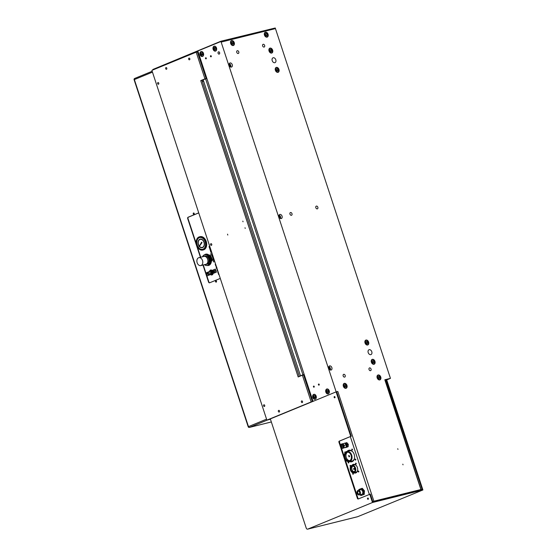 <?xml version="1.0" encoding="UTF-8"?>
<svg xmlns="http://www.w3.org/2000/svg" width="557" height="557" viewBox="0 0 557 557"><rect width="100%" height="100%" fill="white"/><g stroke="black" fill="none" stroke-linecap="round" stroke-linejoin="round"><path stroke-width="0.84" d="M216.207 282.127A0.724 0.515 76 0 1 215.803 280.735A0.724 0.515 76 0 1 216.207 282.127M215.963 280.728A0.724 0.515 -104 0 0 216.297 282.072M193.927 214.375A0.724 0.515 76 0 1 193.53 212.983A0.724 0.515 76 0 1 193.927 214.375M193.69 212.976A0.724 0.515 -104 0 0 194.024 214.32M198.745 212.913L188.426 217.16A1.163 0.822 -104 0 0 188.015 218.574L196.224 243.527M197.338 246.918L200.722 257.216M203.27 264.972L208.847 281.919A1.163 0.822 -104 0 0 209.745 282.747M220.287 278.416L209.669 282.782A1.163 0.822 76 0 1 208.541 281.995L202.971 265.048M200.423 257.292L187.716 218.65A1.163 0.822 76 0 1 188.12 217.23L198.731 212.871M357.399 516.771A1.567 1.114 -104 0 0 357.51 516.757A1.567 1.114 -104 0 0 357.622 516.715L422.902 489.972L372.48 502.505L307.743 529.115A1.567 1.114 76 0 1 307.631 529.15A1.567 1.114 76 0 1 306.218 528.05L270.333 418.906L336.163 391.856L221.15 42.088L275.45 28.595L390.45 378.363L386.711 379.902M385.298 379.763L385.994 379.477L422.122 489.366L372.772 501.627L370.301 494.108L358.262 498.968A0.87 0.62 76 0 1 357.413 498.383L338.941 442.195A0.87 0.62 76 0 1 339.241 441.137L350.75 436.403L339.784 440.998A0.87 0.62 -104 0 0 339.478 442.063L340.766 445.983M341.19 447.264L344.498 457.332M344.922 458.613L357.949 498.25A0.87 0.62 -104 0 0 358.527 498.863M350.75 436.403L336.108 391.87M372.48 502.505L369.764 494.24M367.752 498.055A0.654 0.466 76 0 1 368.114 499.309A0.654 0.466 76 0 1 367.752 498.055M334.388 396.563A0.654 0.466 76 0 1 334.75 397.816A0.654 0.466 76 0 1 334.388 396.563M334.729 396.605A0.654 0.466 -104 0 0 334.987 397.628M368.1 498.097A0.654 0.466 -104 0 0 368.351 499.114M351.286 436.27L336.644 391.738L337.82 391.446L373.9 501.196L372.744 501.544M422.902 489.972L386.53 379.338L390.45 378.363M312.317 401.646L311.182 401.931L302.395 375.216L303.586 374.917L312.373 401.625M299.311 376.483L201.94 80.312L200.743 80.605L204.962 78.871L196.182 52.156L151.88 70.363L266.88 420.138L311.182 401.931M266.88 420.138L270.444 419.254M358.812 491.337A1.379 0.982 76 0 1 359.725 492.708A1.379 0.982 76 0 1 359.056 493.996A1.379 0.982 76 0 1 357.768 492.889A1.379 0.982 76 0 1 358.388 491.316A1.379 0.982 76 0 1 358.812 491.337M358.882 490.397A2.367 1.678 76 0 1 360.435 492.75A2.367 1.678 76 0 1 359.293 494.957A2.367 1.678 76 0 1 357.093 493.063A2.367 1.678 76 0 1 358.151 490.355A2.367 1.678 76 0 1 358.882 490.397M358.151 490.355L360.539 489.763A2.367 1.678 76 0 1 361.263 489.805A2.367 1.678 76 0 1 362.823 492.151A2.367 1.678 76 0 1 361.681 494.358L359.293 494.957M360.135 494.741L360.866 495.584L364.243 494.379L363.31 494.616L363.554 491.093L364.487 490.856L364.243 494.379M360.866 495.584L363.31 494.616M363.554 491.093L361.354 488.538L362.287 488.308L364.487 490.856M361.354 488.538L358.91 489.512L358.861 490.181M349.107 450.202A5.946 4.219 -104 0 0 347.686 451.198M350.249 461.502A5.946 4.219 -104 0 0 351.968 461.718M346.9 451.393A5.305 3.767 76 0 1 351.836 455.64A5.305 3.767 76 0 1 349.462 461.697A5.305 3.767 76 0 1 344.595 457.722A5.305 3.767 76 0 1 346.531 451.518A5.305 3.767 76 0 1 346.9 451.393L349.524 450.738A5.305 3.767 76 0 1 352.908 452.019M354.482 458.334A5.305 3.767 76 0 1 352.087 461.043L349.462 461.697M349.1 456.601L349.288 456.141L349.65 456.656L349.323 456.274L349.023 456.886L348.87 456.427L349.385 456.211M348.849 456.162L348.571 455.584L349.378 455.723L348.682 455.668L348.849 456.162M349.385 455.751L348.682 455.668M347.624 452.173A4.435 3.147 -104 0 0 346.12 457.06A4.435 3.147 -104 0 0 349.733 460.667M346.802 452.34A4.435 3.147 76 0 1 347.108 452.242A4.435 3.147 76 0 1 351.237 455.786A4.435 3.147 76 0 1 349.253 460.848A4.435 3.147 76 0 1 345.187 457.527A4.435 3.147 76 0 1 346.802 452.34M353.632 464.308A4.47 3.168 -104 0 0 352.49 465.206M354.343 472.684A4.47 3.168 -104 0 0 355.777 472.949M357.587 470.498A3.85 2.729 76 0 1 355.895 472.294L353.911 472.789A3.85 2.729 76 0 1 350.332 469.711A3.85 2.729 76 0 1 352.052 465.318A3.85 2.729 76 0 1 355.519 468.012A3.85 2.729 76 0 1 353.911 472.789M352.052 465.318L354.043 464.823A3.85 2.729 76 0 1 356.355 465.603M353.848 469.523L353.577 468.541M353.604 468.778L353.932 469.377M354.294 468.381L354.426 469.314L354.245 468.381M354.524 469.286L354.273 468.256M354.057 468.959L353.994 468.528M352.783 466.125A2.98 2.117 -104 0 0 351.927 469.314A2.98 2.117 -104 0 0 354.175 471.737M354.948 468.242A2.98 2.117 76 0 1 353.702 471.946A2.98 2.117 76 0 1 350.931 469.565A2.98 2.117 76 0 1 352.261 466.16A2.98 2.117 76 0 1 354.948 468.242M356.076 463.243A0.508 0.362 -104 0 0 356.229 463.884M358.666 471.125A0.508 0.362 -104 0 0 358.819 471.758M342.75 445.885A0.87 0.62 76 0 1 341.573 446.268A0.87 0.62 76 0 1 342.75 445.885M341.963 444.006A2.11 1.497 76 0 1 342.068 443.978A2.11 1.497 76 0 1 343.961 445.454A2.11 1.497 76 0 1 343.084 448.065A2.11 1.497 76 0 1 342.98 448.086M341.037 444.667L344.713 443.121L346.224 444.848L346.071 447.25L342.423 448.427L342.095 448.058M346.071 447.25L342.423 448.427M342.722 443.616L344.233 445.342L344.08 447.744M346.224 444.848L344.233 445.342M344.839 443.261L346.802 442.62L348.299 444.333L347.303 444.577L347.157 446.972L345.403 447.529M348.299 444.333L348.146 446.721L347.157 446.972M348.146 446.721L345.507 447.647M345.806 442.864L347.303 444.577M346.085 447.02L346.092 447.02A1.817 1.288 -104 0 0 346.907 444.946A1.817 1.288 -104 0 0 345.215 443.49L345.068 443.532M402.802 464.155L403.045 464.823L402.802 464.155M397.733 448.733L397.977 449.402L397.733 448.733M356.041 464.113A0.508 0.362 76 0 1 355.763 463.139A0.508 0.362 76 0 1 356.041 464.113M353.145 474.244A0.508 0.362 76 0 1 352.866 473.269A0.508 0.362 76 0 1 353.145 474.244M353.18 473.373A0.508 0.362 -104 0 0 353.187 473.763M350.555 466.369A0.508 0.362 76 0 1 350.276 465.387A0.508 0.362 76 0 1 350.555 466.369M358.631 471.988A0.508 0.362 76 0 1 358.353 471.013A0.508 0.362 76 0 1 358.631 471.988M351.947 465.346A4.47 3.168 76 0 1 353.361 464.357A4.47 3.168 76 0 1 357.448 467.706A4.47 3.168 76 0 1 355.826 472.928A4.47 3.168 76 0 1 355.512 473.032A4.47 3.168 76 0 1 353.799 472.816M355.589 460.096A0.508 0.362 76 0 1 355.303 459.121A0.508 0.362 76 0 1 355.589 460.096M348.578 462.978A0.508 0.362 76 0 1 348.299 462.004A0.508 0.362 76 0 1 348.578 462.978M345.013 452.89A0.508 0.362 76 0 1 344.992 451.943A0.508 0.362 76 0 1 345.444 452.291M352.275 450.035A0.508 0.362 76 0 1 351.996 449.06A0.508 0.362 76 0 1 352.275 450.035M347.15 451.33A5.946 4.219 76 0 1 348.835 450.258A5.946 4.219 76 0 1 354.28 454.707A5.946 4.219 76 0 1 352.121 461.656A5.946 4.219 76 0 1 351.704 461.795A5.946 4.219 76 0 1 349.712 461.635M368.428 498.884L368.274 498.271M335.063 397.392L334.91 396.779M336.665 391.787L337.82 391.446M420.396 489.791L372.765 501.599M373.9 501.196L420.904 489.519L384.817 379.763L385.277 379.7L421.05 489.631M420.904 489.519L421.357 489.45M384.817 379.763L385.994 379.477M216.422 272.108L213.735 273.209L212.739 270.18L215.427 269.073L216.422 272.108L215.42 269.073L212.739 270.18L213.735 273.209L216.422 272.108M207.211 275.889L206.215 272.86L208.903 271.753L209.077 272.289L208.903 271.753L206.215 272.86L207.211 275.889L209.898 274.782L207.211 275.889M209.613 273.919L209.898 274.782L209.613 273.919M209.592 271.21A2.541 1.803 76 0 1 210.525 270.075A2.541 1.803 76 0 1 210.706 270.013A2.541 1.803 76 0 1 213.073 272.046A2.541 1.803 76 0 1 211.932 274.949A2.541 1.803 76 0 1 210.386 274.42M216.353 282.023A0.724 0.515 76 0 1 216.032 280.749A0.724 0.515 -104 0 0 216.353 282.023M194.073 214.271A0.724 0.515 76 0 1 193.759 212.997A0.724 0.515 -104 0 0 194.08 214.271M204.475 254.848A5.814 4.122 76 0 1 204.565 254.765A5.814 4.122 76 0 1 205.345 254.305A5.814 4.122 76 0 1 205.749 254.173A5.814 4.122 76 0 1 211.159 258.817A5.814 4.122 76 0 1 208.555 265.452A5.814 4.122 76 0 1 207.162 265.466A5.814 4.122 -104 0 0 208.555 265.452M216.123 265.766L215.65 265.661L215.991 265.369L215.65 265.661L216.123 265.766M215.956 265.243L215.482 265.146L215.956 265.243M216.596 268.62L217.07 268.634L216.596 268.62M217.105 268.746L216.631 268.732L217.105 268.746M216.499 267.082L216.012 266.796L216.22 266.232L216.012 266.796L216.499 267.082M217.126 270.131L217.126 269.435L217.126 270.131L217.508 269.971L217.126 270.131M216.443 268.063L216.311 267.478L216.875 267.249L216.311 267.478L216.443 268.063L216.826 267.903L216.443 268.063M218.149 271.913L217.717 271.941L218.149 271.913M217.606 270.284L217.181 270.312L217.606 270.284M217.794 270.855L217.369 270.883L217.794 270.855M218.365 272.575L217.933 272.603L218.365 272.575M218.643 273.584L218.149 273.306L218.358 272.735L218.149 273.306L218.643 273.584M218.56 274.49L218.567 273.807L218.56 274.49L218.943 274.336L218.56 274.49M209.62 246.417L209.481 245.985L209.745 246.514L209.07 246.786L209.481 245.985L209.745 246.514L209.028 246.66L209.62 246.417M209.697 246.647L209.961 247.169L209.286 247.447L209.773 246.612L209.961 247.169L209.286 247.447L209.697 246.647M210.664 251.353L211.402 251.562L210.838 252.161L210.581 251.388L211.402 251.562L210.838 252.161L210.664 251.353M209.655 248.29L209.446 247.67L209.968 247.461L209.947 248.304L209.446 247.67L210.163 247.733L209.655 248.29M210.33 255.955L210.379 255.329L210.33 255.955M209.787 248.958L210.295 248.185L210.539 248.93L209.864 249.209L210.295 248.185L210.539 248.93L209.787 248.958M210.859 256.498L210.435 256.192L210.741 255.886L210.859 256.498L210.435 256.192L210.741 255.886L210.859 256.498M210.24 250.351L210.247 249.661L210.873 249.947L210.24 250.351L210.247 249.661L210.915 250.079L210.24 250.351M211.256 257.863L211.785 258.016L211.382 258.441L211.2 257.884L211.785 258.016L211.382 258.441L211.256 257.863M210.609 251.2L210.407 250.573L210.922 250.365L210.908 251.207L210.407 250.573L211.117 250.636L210.609 251.2M211.604 259.29L212.133 259.715L211.604 259.29M210.128 255.433L209.738 255.364L210.045 254.855L210.351 255.231L210.038 255.726L209.738 255.364L210.045 254.855L210.128 255.433M211.019 256.373L210.838 257.035L211.019 256.373M211.235 257.807L211.416 257.181L211.235 257.807M211.744 259.096L211.451 258.713L211.959 258.615L212.071 259.13L211.569 259.228L211.451 258.713L211.959 258.615L211.744 259.096M211.994 259.903L212.182 260.265L211.702 260.307L212.154 260.07L211.653 259.792L212.182 260.265L211.702 260.307L211.994 259.903M213.944 259.653L213.944 259.653A6.392 4.54 76 0 0 211.082 254.361A6.392 4.54 76 0 1 213.944 259.653M214.201 259.917L213.714 260.746L212.788 259.68L213.206 259.673A8.432 5.981 -104 0 0 211.082 254.361L211.082 254.361A8.432 5.981 -104 0 1 213.206 259.673L212.788 259.68L213.714 260.746L214.201 259.917M211.716 260.773L211.862 260.356L212.245 260.864L211.716 260.773L211.862 260.356L212.245 260.864L211.716 260.773M210.978 253.157L211.061 253.901L210.978 253.157M213.47 261.818L213.637 261.247L213.867 261.936L213.47 261.818M215.643 264.303L215.218 264.338L215.643 264.303M215.831 264.874L215.385 264.847L215.677 264.408L215.385 264.847L215.831 264.874M202.776 250.065L203.368 249.919A6.83 4.846 -104 0 0 206.598 242.977A6.83 4.846 -104 0 0 201.321 236.579A6.83 4.846 -104 0 0 200.074 236.655L199.483 236.809A6.83 4.846 76 0 1 200.729 236.725A6.83 4.846 76 0 1 206.006 243.124A6.83 4.846 76 0 1 202.776 250.065A6.83 4.846 76 0 1 196.426 244.607A6.83 4.846 76 0 1 199.483 236.809M208.603 274.817L207.378 273.933L208.603 274.817L208.422 274.267L209 274.03M214.034 270.145L214.215 270.695L214.034 270.145L215.343 270.827L214.034 270.145L214.215 270.695L214.034 270.145L215.343 270.827L214.737 272.296L214.556 271.746L213.985 271.983L213.637 270.932L213.985 271.983L214.556 271.746L214.737 272.296L215.343 270.827L214.737 272.296L214.556 271.746L213.985 271.983L213.637 270.932L214.215 270.702L213.637 270.932L213.985 271.983L214.556 271.746L214.737 272.296M213.637 270.932L214.215 270.695M211.04 250.671L210.49 250.894L211.04 250.671M210.407 249.808L210.281 250.19L210.407 249.808M210.595 256.053L210.664 256.485L210.595 256.053M210.024 248.673L209.898 249.049L210.024 248.673M210.08 247.761L209.536 247.983L210.08 247.761M218.595 273.947L218.595 274.329L218.595 273.947M218.407 272.867L218.595 273.452L218.407 272.867M216.576 267.297L216.478 267.903L216.576 267.297M217.286 269.581L217.16 269.971L217.286 269.581M216.262 266.364L216.457 266.949L216.262 266.364M205.756 254.173A5.814 4.122 -104 0 0 205.345 254.305A5.814 4.122 -104 0 0 204.572 254.765L203.277 255.524L202.546 256.763M204.558 254.779A5.814 4.122 -104 0 0 204.475 254.841L204.106 254.939M210.706 270.013A2.541 1.803 -104 0 0 210.532 270.068A2.541 1.803 -104 0 0 209.592 271.203M210.393 274.42A2.541 1.803 -104 0 0 211.932 274.949M209.78 271.085L210.198 270.368L211.27 270.493A2.033 1.441 76 0 1 211.625 270.605L212.294 270.827L212.579 271.705A2.033 1.441 76 0 1 212.732 272.164L212.635 273.696A2.033 1.441 76 0 1 212.433 274.037L211.653 274.789L210.581 274.434M216.478 281.793L216.248 280.895M194.198 214.048L193.975 213.143M231.83 43.634L231.559 43.112M233.383 42.833L233.286 44.045L232.366 44.275L231.545 43.286L231.642 42.074L232.561 41.845L233.383 42.833L231.844 43.46M232.561 41.845L231.628 42.228M234.051 42.666A2.325 1.629 -112.3 0 1 233.348 45.208A2.325 1.629 -112.3 0 1 230.953 43.676A2.325 1.629 -112.3 0 1 231.58 40.905A2.325 1.629 -112.3 0 1 234.051 42.666M378.328 378.015L378.057 377.493M379.881 377.207L379.783 378.426L378.864 378.656L378.043 377.667L378.14 376.448L379.059 376.226L379.881 377.207L378.342 377.841M379.059 376.226L378.126 376.602M380.549 377.04A2.325 1.629 -112.3 0 1 379.846 379.589A2.325 1.629 -112.3 0 1 377.451 378.057A2.325 1.629 -112.3 0 1 378.078 375.286A2.325 1.629 -112.3 0 1 380.549 377.04M365.907 342.757L366.005 341.538L366.924 341.316L367.745 342.297L367.648 343.516L366.729 343.746L365.907 342.757M366.2 343.105L365.921 342.583M367.745 342.297L366.214 342.931M366.924 341.316L365.991 341.699M365.239 342.924A2.325 1.629 -112.3 0 1 365.942 340.376A2.325 1.629 -112.3 0 1 368.337 341.907A2.325 1.629 -112.3 0 1 367.711 344.679A2.325 1.629 -112.3 0 1 365.239 342.924M328.456 390.868L328.581 391.515M326.938 390.436L327.836 390.116L328.623 391.07L328.505 392.344L327.607 392.657L326.82 391.703L326.938 390.436L327.899 390.192M326.82 391.703L328.414 391.313M329.271 392.643A2.325 1.65 76 0 1 328.282 393.646A2.325 1.65 76 0 1 326.165 391.94A2.325 1.65 76 0 1 327.161 389.134A2.325 1.65 76 0 1 328.505 389.552M214.445 47.429L215.42 47.505L215.998 48.682L215.601 49.789L214.626 49.712L214.048 48.536L214.445 47.429M215.677 48.027L215.956 48.793M214.048 48.536L215.636 48.139M214.626 49.712L215.726 49.441M216.576 49.865A2.325 1.65 76 0 1 215.58 50.868A2.325 1.65 76 0 1 213.519 49.329A2.325 1.65 76 0 1 214.027 46.565A2.325 1.65 76 0 1 214.459 46.349A2.325 1.65 76 0 1 215.803 46.774M202.337 81.524L203.625 81.211M203.535 80.932L202.247 81.252M206.459 77.256L205.812 77.527M200.054 60.024L200.708 59.752M275.395 70.314A2.618 1.831 -112.3 0 1 276.188 67.453A2.618 1.831 -112.3 0 1 278.876 69.172A2.618 1.831 -112.3 0 1 278.18 72.292A2.618 1.831 -112.3 0 1 275.395 70.314M269.052 51.035A2.618 1.831 -112.3 0 1 269.846 48.174A2.618 1.831 -112.3 0 1 272.54 49.893A2.618 1.831 -112.3 0 1 271.837 53.012A2.618 1.831 -112.3 0 1 269.052 51.035M365.037 342.973A2.618 1.831 -112.3 0 1 365.831 340.111A2.618 1.831 -112.3 0 1 368.525 341.831A2.618 1.831 -112.3 0 1 367.822 344.95A2.618 1.831 -112.3 0 1 365.037 342.973M371.38 362.252A2.618 1.831 -112.3 0 1 372.173 359.39A2.618 1.831 -112.3 0 1 374.861 361.11A2.618 1.831 -112.3 0 1 374.158 364.229A2.618 1.831 -112.3 0 1 371.38 362.252M368.205 352.616A2.618 1.831 -112.3 0 1 369.006 349.747A2.618 1.831 -112.3 0 1 371.693 351.474A2.618 1.831 -112.3 0 1 370.99 354.586A2.618 1.831 -112.3 0 1 368.205 352.616M272.22 60.678A2.618 1.831 -112.3 0 1 273.021 57.81A2.618 1.831 -112.3 0 1 275.708 59.536A2.618 1.831 -112.3 0 1 275.005 62.649A2.618 1.831 -112.3 0 1 272.22 60.678M229.261 65.392A2.179 1.525 -112.3 0 1 229.923 63.004A2.179 1.525 -112.3 0 1 232.165 64.445A2.179 1.525 -112.3 0 1 231.58 67.042A2.179 1.525 -112.3 0 1 229.261 65.392M279.064 216.868A2.179 1.525 -112.3 0 1 279.725 214.48A2.179 1.525 -112.3 0 1 281.967 215.921A2.179 1.525 -112.3 0 1 281.382 218.518A2.179 1.525 -112.3 0 1 279.064 216.868M328.867 368.344A2.179 1.525 -112.3 0 1 329.528 365.963A2.179 1.525 -112.3 0 1 331.77 367.397A2.179 1.525 -112.3 0 1 331.185 369.994A2.179 1.525 -112.3 0 1 328.867 368.344M264.471 35.105A2.618 1.831 -112.3 0 1 265.264 32.236A2.618 1.831 -112.3 0 1 267.959 33.963A2.618 1.831 -112.3 0 1 267.256 37.082A2.618 1.831 -112.3 0 1 264.471 35.105M377.173 377.883A2.618 1.831 -112.3 0 1 377.966 375.021A2.618 1.831 -112.3 0 1 380.654 376.741A2.618 1.831 -112.3 0 1 379.958 379.86A2.618 1.831 -112.3 0 1 377.173 377.883M343.37 386.279A2.618 1.831 -112.3 0 1 344.17 383.418A2.618 1.831 -112.3 0 1 346.858 385.138A2.618 1.831 -112.3 0 1 346.155 388.257A2.618 1.831 -112.3 0 1 343.37 386.279M230.675 43.502A2.618 1.831 -112.3 0 1 231.468 40.64A2.618 1.831 -112.3 0 1 234.156 42.36A2.618 1.831 -112.3 0 1 233.46 45.479A2.618 1.831 -112.3 0 1 230.675 43.502M289.974 214.16A1.469 1.03 -112.3 0 1 290.42 212.551A1.469 1.03 -112.3 0 1 291.931 213.519A1.469 1.03 -112.3 0 1 291.541 215.267A1.469 1.03 -112.3 0 1 289.974 214.16M369.04 369.535A1.469 1.03 -112.3 0 1 369.486 367.926A1.469 1.03 -112.3 0 1 370.997 368.894A1.469 1.03 -112.3 0 1 370.6 370.642A1.469 1.03 -112.3 0 1 369.04 369.535M262.639 45.925A1.469 1.03 -112.3 0 1 263.085 44.316A1.469 1.03 -112.3 0 1 264.596 45.284A1.469 1.03 -112.3 0 1 264.206 47.032A1.469 1.03 -112.3 0 1 262.639 45.925M315.84 207.733A1.469 1.03 -112.3 0 1 316.285 206.125A1.469 1.03 -112.3 0 1 317.796 207.093A1.469 1.03 -112.3 0 1 317.406 208.84A1.469 1.03 -112.3 0 1 315.84 207.733M343.175 375.961A1.469 1.03 -112.3 0 1 343.62 374.353A1.469 1.03 -112.3 0 1 345.131 375.321A1.469 1.03 -112.3 0 1 344.734 377.075A1.469 1.03 -112.3 0 1 343.175 375.961M236.774 52.351A1.469 1.03 -112.3 0 1 237.219 50.743A1.469 1.03 -112.3 0 1 238.73 51.71A1.469 1.03 -112.3 0 1 238.34 53.465A1.469 1.03 -112.3 0 1 236.774 52.351M196.182 52.156L197.373 51.864L199.671 58.854L200.325 58.596M197.951 51.627L200.248 58.617M198.027 51.592L313.02 401.36M153.015 69.897L152.876 69.472L220.955 41.49L221.15 42.088M316.16 396.111A2.541 1.803 76 0 1 315.095 399.265A2.541 1.803 76 0 1 312.735 397.232A2.541 1.803 76 0 1 313.87 394.328A2.541 1.803 76 0 1 316.16 396.111M203.458 53.326A2.541 1.803 76 0 1 202.393 56.487A2.541 1.803 76 0 1 200.033 54.454A2.541 1.803 76 0 1 201.168 51.55A2.541 1.803 76 0 1 203.458 53.326M216.499 47.972A2.541 1.803 76 0 1 215.434 51.126A2.541 1.803 76 0 1 213.073 49.093A2.541 1.803 76 0 1 214.208 46.189A2.541 1.803 76 0 1 216.499 47.972M329.201 390.749A2.541 1.803 76 0 1 328.136 393.903A2.541 1.803 76 0 1 325.775 391.87A2.541 1.803 76 0 1 326.91 388.967A2.541 1.803 76 0 1 329.201 390.749M319.231 384.448A0.599 0.425 76 0 1 318.423 384.713A0.599 0.425 76 0 1 319.231 384.448M314.245 386.502A0.599 0.425 76 0 1 313.438 386.767A0.599 0.425 76 0 1 314.245 386.502M206.299 58.179A0.599 0.425 76 0 1 205.491 58.443A0.599 0.425 76 0 1 206.299 58.179M211.284 56.132A0.599 0.425 76 0 1 210.476 56.396A0.599 0.425 76 0 1 211.284 56.132M219.639 52.713A1.163 0.822 76 0 1 218.072 53.228A1.163 0.822 76 0 1 219.639 52.713M329.626 369.563A1.309 0.919 67.7 0 0 329.716 368.386A1.309 0.919 67.7 0 0 328.721 367.362M330.287 369.987A2.179 1.525 67.7 0 0 328.895 366.597M279.823 218.086A1.309 0.919 67.7 0 0 279.913 216.91A1.309 0.919 67.7 0 0 278.918 215.886M280.484 218.511A2.179 1.525 67.7 0 0 279.092 215.12M230.02 66.61A1.309 0.919 67.7 0 0 230.111 65.434A1.309 0.919 67.7 0 0 229.115 64.41M230.682 67.035A2.179 1.525 67.7 0 0 229.289 63.644M220.871 41.239L275.242 27.996L220.871 41.239L152.876 69.472M275.242 27.996L275.437 28.595M206.668 77.883L206.013 78.147M304.7 378.3L305.354 378.036M310.729 394.384L310.075 394.641M312.943 401.388L310.646 394.405M200.778 237.477A6.071 4.303 76 0 1 205.463 243.158A6.071 4.303 76 0 1 202.595 249.327A6.071 4.303 76 0 1 196.948 244.474A6.071 4.303 76 0 1 199.664 237.547A6.071 4.303 76 0 1 200.778 237.477M199.712 237.533A6.071 4.303 -104 0 0 197.053 244.446A6.071 4.303 -104 0 0 202.644 249.313M199.072 246.577L201.62 242.177L202.003 242.629L199.406 246.229A4.15 2.945 -104 0 0 202.226 247.433A4.15 2.945 -104 0 0 204.085 242.699A4.15 2.945 -104 0 0 200.228 239.385A4.15 2.945 -104 0 0 198.25 242.072A4.15 2.945 -104 0 0 199.322 246.131A4.15 2.945 -104 0 1 198.25 242.072A4.15 2.945 -104 0 1 200.228 239.385L200.228 239.385A4.15 2.945 -104 0 1 200.986 239.336A4.15 2.945 -104 0 1 204.189 243.221A4.15 2.945 -104 0 1 202.233 247.433L202.233 247.433A4.15 2.945 -104 0 1 199.406 246.229L201.787 242.56M201.62 242.177L201.697 242.58M200.172 239.141A4.4 3.119 -104 0 0 198.069 241.996A4.4 3.119 -104 0 0 199.225 246.312A4.4 3.119 76 0 1 198.062 241.996A4.4 3.119 76 0 1 200.165 239.141A4.4 3.119 76 0 1 204.259 242.657A4.4 3.119 76 0 1 202.288 247.684A4.4 3.119 76 0 1 199.281 246.389A4.4 3.119 -104 0 0 199.288 246.389A4.4 3.119 -104 0 0 202.288 247.684M206.856 78.446L203.152 79.762L300.495 375.829L301.532 375.571M205.589 78.76L302.931 374.826L300.495 375.829M302.931 374.826L304.199 374.513M303.635 375.049L304.317 374.882M209.133 264.812L207.824 265.278L209.766 262.716L209.648 258.74L207.538 255.503L206.062 254.758L204.572 254.765L205.818 254.486M208.617 265.083L207.824 265.278M205.053 254.674L206.41 254.465M205.554 254.674L206.974 254.535M206.062 254.758L207.253 254.465L208.729 255.21L210.845 258.441L211.187 260.481L210.762 263.001L209.85 264.401L208.652 264.693M209.578 264.464L208.255 265.028M209.105 272.282A1.748 1.239 76 0 1 209.947 271.022A1.748 1.239 76 0 1 211.549 272.331A1.748 1.239 76 0 1 210.915 274.371A1.748 1.239 76 0 1 210.79 274.413A1.748 1.239 76 0 1 209.453 273.696M207.608 272.658L210.191 272.011A0.724 0.515 76 0 1 210.546 273.424L207.963 274.065A0.724 0.515 -104 0 0 207.608 272.658C206.912 272.805 207.023 273.278 207.963 274.065M210.79 274.413L211.347 274.274A1.748 1.239 -104 0 0 211.472 274.232A1.748 1.239 -104 0 0 212.106 272.192A1.748 1.239 -104 0 0 210.504 270.89L209.947 271.022M210.198 270.368L211.897 270.925L212.621 273.139L211.653 274.789M213.018 273.041L212.621 273.139M212.579 271.705L212.732 272.164M212.294 270.827L211.897 270.925M211.27 270.493L211.625 270.605M202.685 263.377A4.073 2.889 76 0 1 200.819 265.585A4.073 2.889 76 0 1 197.032 262.326A4.073 2.889 76 0 1 198.856 257.682A4.073 2.889 76 0 1 201.885 259.214A4.073 2.889 76 0 1 202.685 263.377M200.819 265.585L205.951 264.303A4.073 2.889 -104 0 0 207.817 262.103A4.073 2.889 -104 0 0 207.016 257.933A4.073 2.889 -104 0 0 203.987 256.408L198.856 257.682M205.199 264.491A4.212 2.994 -104 0 0 205.986 264.443A4.212 2.994 -104 0 0 207.921 262.166A4.212 2.994 -104 0 0 207.093 257.849A4.212 2.994 -104 0 0 203.953 256.262A4.212 2.994 -104 0 0 203.235 256.596M205.986 264.443L206.981 264.199A4.212 2.994 -104 0 0 208.917 261.915A4.212 2.994 -104 0 0 208.088 257.606A4.212 2.994 -104 0 0 204.948 256.018L203.953 256.262M200.743 80.605L298.176 376.95L302.395 375.216M199.671 58.854L206.153 78.579L204.962 78.871M201.94 80.312L203.166 79.804M227.799 235.061L227.535 234.156L227.799 235.061M243.026 221.783L242.824 221.101L243.026 221.783M245.212 228.426L245.01 227.743L245.212 228.426M263.907 404.793A0.87 0.62 76 0 1 264.387 406.464A0.87 0.62 76 0 1 263.907 404.793M301.713 400.915A0.87 0.62 76 0 1 302.193 402.586A0.87 0.62 76 0 1 301.713 400.915M166 67.592A0.87 0.62 76 0 1 166.48 69.263A0.87 0.62 76 0 1 166 67.592M189.011 58.137A0.87 0.62 76 0 1 189.498 59.808A0.87 0.62 76 0 1 189.011 58.137M278.702 410.37A0.87 0.62 76 0 1 279.182 412.048A0.87 0.62 76 0 1 278.702 410.37M157.965 82.561A0.87 0.62 76 0 1 158.446 84.232A0.87 0.62 76 0 1 157.965 82.561M210.936 243.674A0.87 0.62 76 0 1 211.416 245.345A0.87 0.62 76 0 1 210.936 243.674M371.575 362.203A2.325 1.629 -112.3 0 1 372.285 359.655A2.325 1.629 -112.3 0 1 374.673 361.187A2.325 1.629 -112.3 0 1 374.053 363.958A2.325 1.629 -112.3 0 1 371.575 362.203M372.25 362.036L372.348 360.818L373.26 360.595L374.081 361.577L373.991 362.795L373.072 363.025L372.25 362.036M372.536 362.384L372.264 361.862M373.26 360.595L372.334 360.978M374.081 361.577L372.549 362.21M275.562 70.168A2.325 1.629 -112.3 0 1 276.3 67.717A2.325 1.629 -112.3 0 1 278.688 69.249A2.325 1.629 -112.3 0 1 278.068 72.02A2.325 1.629 -112.3 0 1 275.562 70.168M276.244 70.043L276.39 68.845L277.323 68.678L278.117 69.702L277.978 70.892L277.038 71.066L276.244 70.043M276.571 70.461L276.258 69.91M277.323 68.678L276.363 69.068M278.117 69.702L276.585 70.328M269.254 50.986A2.325 1.629 -112.3 0 1 269.957 48.438A2.325 1.629 -112.3 0 1 272.352 49.97A2.325 1.629 -112.3 0 1 271.725 52.741A2.325 1.629 -112.3 0 1 269.254 50.986M269.922 50.819L270.02 49.601L270.939 49.378L271.76 50.36L271.663 51.578L270.744 51.808L269.922 50.819M270.215 51.167L269.936 50.645M270.939 49.378L270.013 49.761M271.76 50.36L270.229 50.993M267.144 33.065A2.325 1.629 -112.3 0 1 267.144 36.811A2.325 1.629 -112.3 0 1 264.756 35.279A2.325 1.629 -112.3 0 1 265.376 32.508A2.325 1.629 -112.3 0 1 267.144 33.065M266.768 33.74L267.269 34.987L266.761 35.906L265.752 35.578L265.25 34.332L265.759 33.413L266.768 33.74L265.264 34.36M267.269 34.987L265.793 35.592M316.23 398.004A2.325 1.65 76 0 1 315.241 399.007A2.325 1.65 76 0 1 313.138 397.343A2.325 1.65 76 0 1 314.12 394.488A2.325 1.65 76 0 1 315.464 394.913M313.786 397.092L313.883 395.811L314.782 395.47L315.575 396.403L315.478 397.684L314.587 398.025L313.786 397.092L315.541 396.883M315.415 396.222L315.38 396.695M313.883 395.811L314.865 395.567M203.535 55.227A2.325 1.65 76 0 1 202.539 56.229A2.325 1.65 76 0 1 200.45 54.6A2.325 1.65 76 0 1 201.418 51.71A2.325 1.65 76 0 1 202.762 52.135M201.098 54.335L201.174 53.047L202.059 52.685L202.866 53.604L202.79 54.885L201.899 55.254L201.098 54.335L202.839 54.106M202.72 53.437L202.685 53.938M201.174 53.047L202.163 52.804M346.753 385.444A2.325 1.629 -112.3 0 1 346.043 387.985A2.325 1.629 -112.3 0 1 343.655 386.454A2.325 1.629 -112.3 0 1 344.275 383.689A2.325 1.629 -112.3 0 1 346.753 385.444M346.078 385.611L345.981 386.823L345.062 387.052L344.247 386.064L344.337 384.852L345.256 384.622L346.078 385.611L344.546 386.238L344.254 385.89M345.256 384.622L344.33 385.005M204.384 264.693L205.874 265.459L207.364 265.452M206.877 265.543L207.301 265.431M207.496 254.674L206.306 254.974M206.563 254.925L207.754 254.633M207.984 254.876L206.786 255.176M207.058 255.176L208.248 254.883M208.457 255.162L207.267 255.454M207.538 255.503L208.729 255.21M208.91 255.517L207.719 255.809M207.991 255.907L209.181 255.607M209.335 255.935L208.144 256.234M208.409 256.373L209.599 256.074M209.731 256.422L208.534 256.721M208.791 256.895L209.982 256.603M210.08 256.958L208.889 257.257M209.126 257.473L210.323 257.174M210.386 257.543L209.195 257.835M209.418 258.093L210.609 257.794M210.637 258.163L209.446 258.455M209.648 258.74L210.845 258.441M210.838 258.803L209.648 259.102M209.829 259.409L211.019 259.116M210.978 259.465L209.787 259.757M209.94 260.091L211.131 259.799M211.061 260.126L209.871 260.425M209.989 260.773L211.187 260.481M211.082 260.787L209.885 261.087M209.982 261.449L211.173 261.149M211.04 261.435L209.843 261.734M209.905 262.096L211.096 261.804M210.936 262.055L209.745 262.354M209.766 262.716L210.964 262.417M210.769 262.639L209.578 262.932M209.571 263.294L210.762 263.001M210.553 263.176L209.362 263.475M209.314 263.823L210.511 263.524M210.281 263.663L209.084 263.962M209.007 264.29L210.205 263.997M209.954 264.088L208.764 264.387M266.559 419.156L248.192 426.739A1.023 1.023 0 0 0 249.411 427.414L271.336 421.962L249.48 427.386L267.492 419.985M249.411 427.414A1.023 0.724 -104 0 0 249.48 427.386A1.023 0.717 -112.3 0 1 248.464 426.592L134.369 79.574L152.465 72.138M152.172 71.268L134.752 78.426A1.023 0.717 -112.3 0 0 134.683 78.446A1.023 1.023 0 0 0 134.098 79.714L134.369 79.574A1.023 0.717 -112.3 0 1 134.683 78.446L152.172 71.261M339.241 441.137L339.784 440.998M338.941 442.195L339.478 442.063M357.413 498.383L357.949 498.25M307.743 529.115L357.622 516.715M343.377 445.628A1.817 1.288 76 0 1 342.068 447.856A1.817 1.288 76 0 1 341.086 444.876A1.817 1.288 76 0 1 343.377 445.628M343.766 445.503A2.11 1.497 -104 0 0 341.866 444.026A2.11 1.497 -104 0 0 340.926 446.436A2.11 1.497 -104 0 0 342.882 448.12A2.11 1.497 -104 0 0 343.766 445.503M369.34 494.421L350.346 436.66M304.213 374.903L304.93 377.096M134.098 79.714L248.192 426.739M307.631 529.15L357.51 516.757M342.068 443.978L341.866 444.026C340.383 443.49 340.271 448.12 342.882 448.12L343.084 448.065M231.58 40.905L230.8 41.225M233.348 45.208L232.568 45.528M378.078 375.286L377.298 375.606M379.846 379.589L379.066 379.909M365.942 340.376L365.169 340.696M367.711 344.679L366.938 344.999M328.282 393.646L328.797 393.521M327.161 389.134L327.669 389.002M215.58 50.868L216.095 50.743M214.459 46.349L214.974 46.224M372.285 359.655L371.505 359.975M374.053 363.958L373.274 364.278M276.3 67.717L275.52 68.038M278.068 72.02L277.289 72.34M269.957 48.438L269.184 48.758M271.725 52.741L270.953 53.061M265.376 32.508L264.603 32.828M267.144 36.811L266.371 37.131M315.241 399.007L315.756 398.875M314.12 394.488L314.628 394.363M202.539 56.229L203.054 56.097M201.418 51.71L201.933 51.585M344.275 383.689L343.502 384.003M346.043 387.985L345.27 388.306"/></g></svg>
